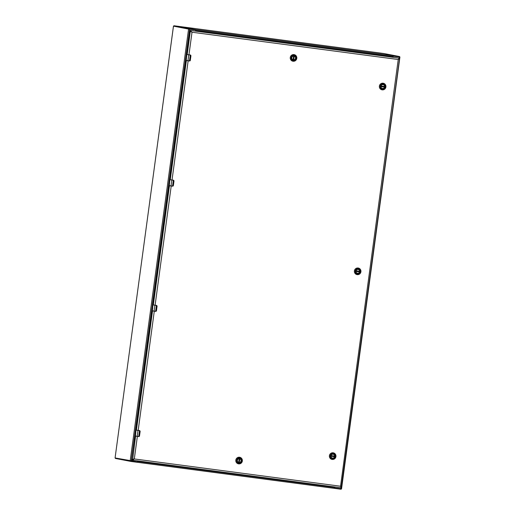 <?xml version="1.0" encoding="UTF-8"?>
<svg xmlns="http://www.w3.org/2000/svg" width="515" height="515" viewBox="0 0 515 515"><rect width="100%" height="100%" fill="white"/><g stroke="black" fill="none" stroke-linecap="round" stroke-linejoin="round"><path stroke-width="0.77" d="M195.507 31.112L195.603 30.404A0.367 0.354 101 0 0 195.32 29.999L173.458 26.149L188.941 29.143L195.552 30.025L195.687 29.574L195.668 31.132M173.478 26.156L115.077 457.938L136.919 461.788A0.367 0.354 101 0 0 137.318 461.472L137.402 460.848M195.687 29.574L399.608 56.56L383.926 53.534L174.276 25.795L195.616 29.574L195.571 31.119M392.906 55.672L393.125 56.167L399.543 57.011L399.595 56.56L399.543 57.011M392.887 57.229L393.003 55.955M173.845 26.201L173.896 25.75L173.845 26.201M341.091 489.25L341.149 488.806L340.724 489.205L131.074 461.466L115.405 458.447L115.463 458.015L115.392 458.44M137.563 460.867L137.351 462.032L137.112 462.264L136.977 461.788M137.183 462.27L334.409 488.362L334.782 486.965M334.943 486.984L334.763 487.589A0.367 0.354 101 0 0 335.065 487.995L334.57 488.13M137.17 461.813L137.466 460.854M399.55 56.985L393.544 56.225A0.367 0.354 101 0 0 393.138 56.541L393.048 57.249M334.859 487.608A0.367 0.354 101 0 0 335.162 488.014L341.542 488.851L399.898 57.062M334.763 487.589L334.847 486.971M392.945 57.236L393.138 56.541M393.421 56.206A0.367 0.354 101 0 0 393.042 56.521M133.044 459.631L134.177 458.923L132.677 459.586L132.593 460.21L341.22 487.814L341.316 487.19L340.415 486.212L340.956 487.145M398.88 58.71L398.114 59.489L399.247 58.755L399.331 58.131L398.243 59.515L399.511 58.916L341.316 487.19M188.96 54.783L192.011 32.226L190.968 31.196M191.734 32.078L189.842 31.003L189.926 30.379L399.331 58.131L189.926 30.379L189.597 30.971L190.357 31.119L187.196 54.539M131.834 460.062L131.917 459.451L131.827 460.062L132.593 460.21L134.312 458.949L137.363 436.398M192.011 32.226L398.243 59.515L340.55 486.237L341.226 487.814L132.613 460.21M189.842 31.003L131.673 459.406L134.312 458.949L340.55 486.237L341.567 487.222M133.926 459.039L134.312 458.949M135.6 436.147L132.677 459.586M355.962 271.115A1.925 1.88 -79 0 1 358.189 269.474A1.925 1.88 -79 0 1 359.682 271.605A1.925 1.88 -79 0 1 357.455 273.246A1.925 1.88 -79 0 1 355.962 271.115M359.766 271.617A1.996 1.944 -79 0 1 356.638 272.944A1.996 1.944 -79 0 1 357.101 269.525A1.996 1.944 -79 0 1 359.766 271.617M355.292 271.025A2.627 2.562 -79 0 1 359.412 269.274A2.627 2.562 -79 0 1 358.801 273.787A2.627 2.562 -79 0 1 355.292 271.025M357.236 274.643A3.341 3.264 101 0 0 360.906 271.862A3.341 3.264 101 0 0 358.324 268.051A3.341 3.264 101 0 0 354.449 270.903A3.341 3.264 101 0 0 357.236 274.643M358.273 268.045L358.324 268.051A3.341 3.264 101 0 0 358.273 268.045A3.341 3.264 101 0 0 354.397 270.896A3.341 3.264 101 0 0 357.017 274.611M359.464 271.334A1.912 1.867 -79 0 1 359.399 271.798L359.579 271.926A1.912 1.867 -79 0 1 356.47 272.712M357.075 269.603A1.912 1.867 -79 0 1 359.663 271.263L356.032 270.787M380.946 86.32A1.925 1.88 -79 0 1 383.173 84.679A1.925 1.88 -79 0 1 384.666 86.81A1.925 1.88 -79 0 1 382.439 88.451A1.925 1.88 -79 0 1 380.946 86.32M384.75 86.823A1.996 1.944 -79 0 1 381.628 88.149A1.996 1.944 -79 0 1 382.085 84.73A1.996 1.944 -79 0 1 384.75 86.823M380.282 86.23A2.627 2.562 -79 0 1 384.396 84.479A2.627 2.562 -79 0 1 383.791 88.992A2.627 2.562 -79 0 1 380.282 86.23M382.22 89.848A3.341 3.264 101 0 0 385.89 87.067A3.341 3.264 101 0 0 383.308 83.256A3.341 3.264 101 0 0 379.433 86.108A3.341 3.264 101 0 0 382.22 89.848M383.282 83.25A3.341 3.264 101 0 0 383.257 83.25A3.341 3.264 101 0 0 379.381 86.102A3.341 3.264 101 0 0 382.008 89.816M384.448 86.539A1.912 1.867 -79 0 1 384.383 87.003L384.563 87.132A1.912 1.867 -79 0 1 381.46 87.917M382.066 84.808A1.912 1.867 -79 0 1 384.654 86.469L381.016 85.992M330.978 455.91A1.925 1.88 -79 0 1 333.205 454.269A1.925 1.88 -79 0 1 334.699 456.399A1.925 1.88 -79 0 1 332.471 458.041A1.925 1.88 -79 0 1 330.978 455.91M334.782 456.412A1.996 1.944 -79 0 1 331.654 457.738A1.996 1.944 -79 0 1 332.117 454.32A1.996 1.944 -79 0 1 334.782 456.412M330.308 455.82A2.627 2.562 -79 0 1 334.428 454.069A2.627 2.562 -79 0 1 333.817 458.582A2.627 2.562 -79 0 1 330.308 455.82M332.252 459.438A3.341 3.264 101 0 0 335.922 456.657A3.341 3.264 101 0 0 333.34 452.846A3.341 3.264 101 0 0 329.465 455.698A3.341 3.264 101 0 0 332.252 459.438M333.34 452.846L333.289 452.84A3.341 3.264 101 0 0 333.289 452.84A3.341 3.264 101 0 0 329.413 455.691A3.341 3.264 101 0 0 332.033 459.406L332.008 459.399M334.48 456.129A1.912 1.867 -79 0 1 334.415 456.593L334.589 456.721A1.912 1.867 -79 0 1 331.486 457.507M332.091 454.397A1.912 1.867 -79 0 1 334.679 456.058L331.048 455.582M293.434 59.856A1.925 1.88 -79 0 1 291.838 57.648A1.925 1.88 -79 0 1 294.059 56.064A1.925 1.88 -79 0 1 295.539 58.253A1.925 1.88 -79 0 1 293.434 59.856M293.975 55.98A1.996 1.944 -79 0 1 295.243 59.161A1.996 1.944 -79 0 1 291.902 58.723A1.996 1.944 -79 0 1 293.975 55.98M293.35 60.558A2.627 2.562 -79 0 1 291.677 56.36A2.627 2.562 -79 0 1 296.08 56.946A2.627 2.562 -79 0 1 293.35 60.558M296.788 58.356A3.341 3.264 101 0 0 294.194 54.642A3.341 3.264 101 0 0 290.351 57.3A3.341 3.264 101 0 0 293.106 61.24A3.341 3.264 101 0 0 296.788 58.356M294.168 54.642A3.341 3.264 101 0 0 290.299 57.294A3.341 3.264 101 0 0 292.887 61.201L292.913 61.208M293.846 56.038A1.912 1.867 -79 0 1 293.949 56.058L294.245 56.129A1.912 1.867 -79 0 1 293.743 59.856L293.447 59.817A1.912 1.867 101 0 1 293.119 59.785M292.34 59.302A1.912 1.867 -79 0 0 293.093 59.766L293.595 56.038A1.912 1.867 -79 0 0 292.945 56.193M293.653 56.032L293.093 59.766M293.949 56.058L293.447 59.817M239.501 458.685A1.925 1.88 -79 0 1 241.097 460.886A1.925 1.88 -79 0 1 238.876 462.476A1.925 1.88 -79 0 1 237.396 460.281A1.925 1.88 -79 0 1 239.501 458.685M238.992 462.567A1.996 1.944 -79 0 1 237.724 459.38A1.996 1.944 -79 0 1 241.065 459.824A1.996 1.944 -79 0 1 238.992 462.567M239.61 457.99A2.627 2.562 -79 0 1 241.284 462.18A2.627 2.562 -79 0 1 236.881 461.601A2.627 2.562 -79 0 1 239.61 457.99M235.87 460.133A3.341 3.264 101 0 0 238.471 463.841A3.341 3.264 101 0 0 242.314 461.183A3.341 3.264 101 0 0 239.559 457.249A3.341 3.264 101 0 0 235.87 460.133M239.694 457.269L239.745 457.281A3.341 3.264 101 0 0 235.838 460.024A3.341 3.264 101 0 0 238.445 463.835M238.999 462.451L239.803 458.762A1.912 1.867 -79 0 1 239.295 462.489L238.999 462.451A1.912 1.867 -79 0 1 238.677 462.419M237.898 461.936A1.912 1.867 -79 0 0 238.651 462.406L239.153 458.678A1.912 1.867 -79 0 0 238.503 458.833M238.722 462.425L239.211 458.665L238.651 462.406M190.943 55.659L190.222 60.68L189.662 60.995L185.767 60.352L186.527 54.513L190.267 54.963L190.911 55.659L190.473 54.989A0.605 0.592 -79 0 1 190.492 54.989L190.434 54.983A0.605 0.592 -79 0 1 190.473 54.989L190.943 55.659L190.293 60.467L189.707 60.912L187.981 60.686L185.735 60.345L185.876 59.837M186.623 54.436L185.735 60.345M186.494 56.251L186.552 55.832M186.488 56.798L186.327 59.598L186.346 58.568L185.883 59.515L186.179 57.397L186.456 56.785L186.507 58.092M186.501 55.369L186.636 56.232M186.694 55.987L186.559 57.011M186.192 58.034C186.385 56.959 186.456 56.94 186.411 57.976C186.456 56.94 186.385 56.959 186.192 58.034L186.095 58.137M186.127 58.137L185.883 59.515M186.243 58.549L186.076 59.36M186.404 58.581L186.166 60.513L185.838 60.448M186.25 58.041C186.443 56.965 186.514 56.946 186.475 57.983M138.921 436.514L139.481 436.063L140.132 431.255L139.443 436.276L138.876 436.598L134.982 435.948L135.741 430.115L139.481 430.559L140.132 431.255L139.687 430.585A0.605 0.592 -79 0 1 139.707 430.592M135.059 436.051L135.387 436.115L134.949 435.941L135.097 435.433M135.844 430.038L134.949 435.935M135.709 431.847L135.767 431.435M135.406 433.636C135.6 432.561 135.677 432.542 135.632 433.572C135.677 432.542 135.6 432.561 135.406 433.636L135.548 435.201L135.477 434.151L135.097 435.111L135.394 432.999L135.677 432.381L135.722 433.688M135.722 430.971L135.851 431.834M135.909 431.589L135.773 432.606M135.703 432.394L135.368 433.739M135.097 435.111L135.31 433.733M135.458 434.145L135.291 434.956M135.619 434.177L135.316 436.012L137.196 436.282L137.988 430.456L139.488 430.656L138.702 436.482L135.387 436.115M135.464 433.643C135.657 432.568 135.735 432.548 135.69 433.585M174.012 180.862L173.298 185.876L172.731 186.198L168.914 185.651L169.596 179.716L173.336 180.16L174.012 180.862L173.542 180.186A0.605 0.592 -79 0 1 173.561 180.192L173.51 180.179A0.605 0.592 -79 0 1 173.542 180.186L174.012 180.862L173.362 185.664L172.776 186.115L171.051 185.883L168.811 185.542L168.952 185.033M169.596 179.716L169.602 180.224L169.596 179.716M169.564 181.447L169.622 181.035M169.557 181.995L169.403 184.801L169.332 183.752L168.952 184.711L169.255 182.593L169.532 181.982L169.583 183.289M169.577 180.572L169.705 181.434M169.628 182.207L169.744 181.177M169.261 183.237C169.454 182.162 169.532 182.143 169.487 183.173C169.532 182.143 169.454 182.162 169.261 183.237L169.165 183.334M169.203 183.34L168.952 184.711M169.313 183.746L169.145 184.557M169.474 183.778L169.242 185.715L168.914 185.651M169.319 183.243C169.512 182.168 169.59 182.149 169.544 183.186M157.088 306.058L156.367 311.079L155.807 311.395L151.912 310.751L152.665 304.912L156.412 305.363L157.056 306.058L156.618 305.389A0.605 0.592 -79 0 1 156.631 305.389L156.579 305.382A0.605 0.592 -79 0 1 156.618 305.389L157.088 306.058L156.438 310.867L155.852 311.311L154.127 311.086L151.88 310.745L152.022 310.236M152.768 304.835L151.88 310.732M152.64 306.65L152.697 306.232M152.331 308.434C152.53 307.358 152.601 307.339 152.556 308.376C152.601 307.339 152.53 307.358 152.331 308.434L152.659 308.614L152.35 309.978L152.324 307.796L152.601 307.185L152.652 308.491M152.646 305.768L152.781 306.631M152.704 307.41L152.813 306.38M152.633 307.197L152.298 308.543M152.028 309.914L152.24 308.536M152.389 308.949L152.221 309.76M152.549 308.981L152.311 310.912L151.983 310.854M152.395 308.44C152.588 307.365 152.659 307.346 152.614 308.382M130.186 460.88L188.567 29.091M131.228 461.034L189.604 29.239M399.228 56.515L399.164 56.965M195.751 30.482L392.977 56.579M189.572 28.776L189.514 29.226M188.999 28.692L188.941 29.143M130.559 460.938L130.501 461.382M131.074 461.466L131.132 461.022M334.705 487.525L137.486 461.434M340.724 489.205L340.788 488.761M399.234 56.978L399.086 58.086M340.988 487.782L340.853 488.767M172.029 179.986L188.149 60.796M155.105 305.183L171.218 185.999M138.174 430.385L154.288 311.195M136.411 430.134L152.524 310.951M153.341 304.938L169.454 185.748M170.265 179.735L186.379 60.551M359.65 271.36L356.007 270.877L359.65 271.36M359.579 271.926L355.942 271.45M384.634 86.565L380.991 86.082L384.634 86.565M384.563 87.132L380.933 86.655M334.66 456.155L331.023 455.672L334.66 456.155M334.589 456.721L330.958 456.245M293.627 59.849L294.136 56.096M293.672 56.038L293.164 59.791M294.245 56.129L293.743 59.856M239.179 462.489L239.687 458.73M239.803 458.762L239.295 462.489M190.911 55.659L190.26 60.461M187.949 60.77L188.767 54.854L190.273 55.053L189.456 60.97L186.166 60.513M188.76 54.764L186.984 54.506M186.655 54.442L186.765 55.459M137.943 430.353L139.655 430.579A0.605 0.592 -79 0 1 139.687 430.585L140.157 431.261L139.481 436.063M137.981 430.36L136.205 430.109M135.87 430.044L135.986 431.061M173.986 180.855L173.336 185.664M168.811 185.542L169.699 179.638M171.019 185.973L171.843 180.057L173.349 180.256L172.525 186.173L169.242 185.715M171.836 179.96L170.059 179.709M169.731 179.645L169.841 180.662M157.056 306.058L156.406 310.86M154.094 311.169L154.912 305.253L156.418 305.453L155.601 311.369L152.311 310.912M154.906 305.163L153.129 304.906M152.801 304.841L152.91 305.859M115.077 457.938L173.458 26.149M341.542 488.851L399.923 57.062M189.662 60.995L190.293 60.467M137.936 430.353L139.655 430.579M138.67 436.572L137.164 436.372M138.876 436.598L139.507 436.063M172.731 186.198L173.362 185.664M155.807 311.395L156.438 310.867"/></g></svg>
